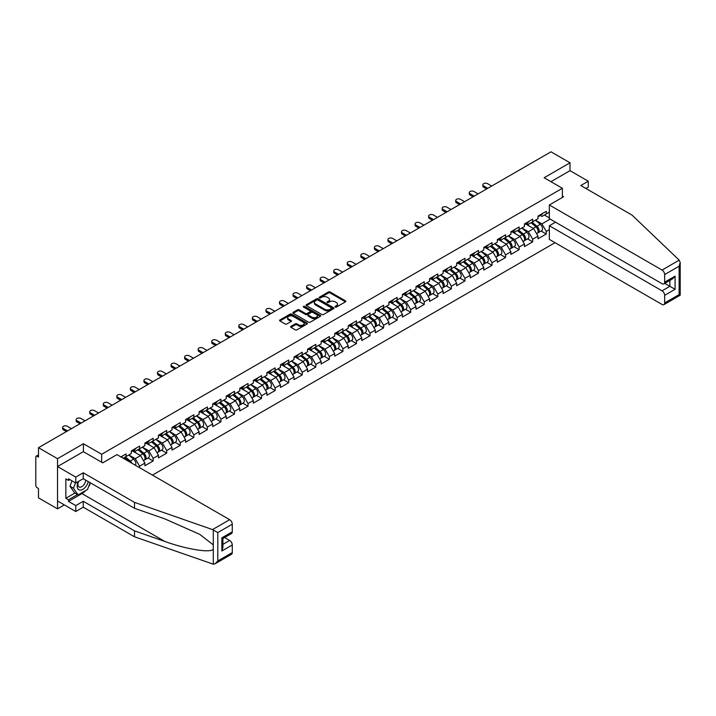 <?xml version="1.0" encoding="UTF-8"?>
<svg xmlns="http://www.w3.org/2000/svg" width="716" height="716" viewBox="0 0 716 716"><rect width="100%" height="100%" fill="white"/><g stroke="black" fill="none" stroke-linecap="round" stroke-linejoin="round"><path stroke-width="1.07" d="M335.222 307.066A0.841 0.483 0 0 0 336.413 307.066L345.47 301.839A1.208 0.698 0 0 0 345.828 301.346A1.208 0.698 0 0 0 345.47 300.854L330.121 291.985A1.208 0.698 0 0 0 328.42 291.985L319.354 297.221A0.841 0.483 0 0 0 320.544 297.91L321.717 297.23A3.857 2.229 0 0 1 327.176 297.23L328.456 297.972A3.857 2.229 0 0 1 329.593 299.548A3.857 2.229 0 0 1 328.456 301.123L327.284 301.794A0.841 0.483 0 0 0 328.483 302.483L329.655 301.812A3.857 2.229 0 0 1 335.115 301.812L336.395 302.546A3.857 2.229 0 0 1 337.522 304.121A3.857 2.229 0 0 1 336.395 305.696L335.222 306.376A0.841 0.483 0 0 0 335.222 307.066L335.222 306.376M290.973 326.362A1.208 0.698 0 0 0 290.615 326.854A1.208 0.698 0 0 0 290.973 327.346L295.278 329.825A1.208 0.698 0 0 0 296.988 329.825L307.048 324.017A1.208 0.698 0 0 0 307.406 323.525A1.208 0.698 0 0 0 307.048 323.032L291.698 314.172A1.208 0.698 0 0 0 289.989 314.172L279.929 319.98A1.208 0.698 0 0 0 279.571 320.473A1.208 0.698 0 0 0 279.929 320.965L285.129 323.972A1.208 0.698 0 0 0 286.839 323.972L291.144 321.484A1.208 0.698 0 0 0 291.493 320.992A1.208 0.698 0 0 0 291.144 320.5L288.566 319.005A3.231 1.862 0 0 1 287.617 317.689A3.231 1.862 0 0 1 289.613 315.971A3.231 1.862 0 0 1 293.13 316.374L303.235 322.209A3.231 1.862 0 0 1 304.175 323.525A3.231 1.862 0 0 1 302.188 325.252A3.231 1.862 0 0 1 298.67 324.84L296.988 323.874A1.208 0.698 0 0 0 295.278 323.874L290.973 326.362L290.973 327.346M83.414 443.732L57.522 458.688L38.494 447.697L550.998 151.81L570.025 162.792L544.133 177.747L562.382 188.281L101.663 454.266L83.414 443.732L83.414 451.715M321.806 314.512A1.208 0.698 0 0 0 323.516 314.512L333.575 308.703A1.208 0.698 0 0 0 333.933 308.211A1.208 0.698 0 0 0 333.575 307.719L318.226 298.858A1.208 0.698 0 0 0 316.517 298.858L306.457 304.667A1.208 0.698 0 0 0 306.099 305.159A1.208 0.698 0 0 0 306.457 305.651L321.806 314.512M303.844 307.254A0.841 0.483 0 0 1 304.703 307.37L304.703 306.367L320.312 315.38A1.208 0.698 0 0 1 320.67 315.872A1.208 0.698 0 0 1 320.312 316.365L310.252 322.173A1.208 0.698 0 0 1 308.542 322.173L293.193 313.313L293.193 312.328A1.208 0.698 0 0 0 292.835 312.82A1.208 0.698 0 0 0 293.193 313.313M293.193 312.328L297.498 309.84A1.208 0.698 0 0 1 299.207 309.84L305.428 313.429A1.208 0.698 0 0 0 307.137 313.429L309.992 311.782A1.208 0.698 0 0 0 310.35 311.29A1.208 0.698 0 0 0 309.992 310.798L303.512 307.057A0.841 0.483 0 0 1 304.703 306.367M101.663 462.25L101.663 454.266M152.454 475.12L555.034 242.688M562.382 188.281L562.382 197.464M123.17 458.204L126.043 456.557L126.043 453.944L120.915 456.906M126.043 456.557L131.341 453.497L131.341 450.883L139.593 446.122L139.593 448.726L144.892 445.665L144.892 443.061L153.152 438.29L153.152 440.904L158.451 437.843L158.451 435.23L166.703 430.468L166.703 433.073L172.01 430.012L172.01 427.407L180.262 422.637L180.262 425.25L185.56 422.189L185.56 419.576L193.821 414.815L193.821 417.419L199.12 414.358L199.12 411.754L207.371 406.983L207.371 409.597L212.67 406.536L212.67 403.922L220.931 399.161L220.931 401.765L226.229 398.714L226.229 396.1L234.481 391.339L234.481 393.943L239.779 390.882L239.779 388.278L248.04 383.507L248.04 386.121L253.339 383.06L253.339 380.447L261.591 375.685L261.591 378.29L266.898 375.229L266.898 372.624L275.15 367.854L275.15 370.467L280.448 367.406L280.448 364.793L288.709 360.032L288.709 362.636L294.007 359.575L294.007 356.971L302.259 352.2L302.259 354.814L307.558 351.753L307.558 349.14L315.819 344.378L315.819 346.983L321.117 343.931L321.117 341.317L329.369 336.556L329.369 339.16L334.676 336.099L334.676 333.495L342.928 328.725L342.928 331.338L348.227 328.277L348.227 325.664L356.478 320.902L356.478 323.507L361.786 320.446L361.786 317.841L370.038 313.071L370.038 315.684L375.336 312.624L375.336 310.01L383.597 305.249L383.597 307.853L388.895 304.792L388.895 302.188L397.147 297.417L397.147 300.031L402.446 296.97L402.446 294.357L410.707 289.595L410.707 292.2L416.005 289.139L416.005 286.534L424.257 281.764L424.257 284.377L429.564 281.316L429.564 278.712L437.816 273.942L437.816 276.555L443.115 273.494L443.115 270.881L451.366 266.119L451.366 268.724L456.674 265.663L456.674 263.058L464.926 258.288L464.926 260.901L470.224 257.841L470.224 255.227L478.485 250.466L478.485 253.07L483.783 250.009L483.783 247.405L492.035 242.635L492.035 245.248L497.334 242.187L497.334 239.574L505.594 234.812L505.594 237.417L510.893 234.356L510.893 231.751L519.145 226.981L519.145 229.594L524.452 226.533L524.452 223.929L532.704 219.159L532.704 221.763L538.002 218.711L538.002 216.098L546.263 211.336L546.263 213.941L549.342 212.16M549.342 229.621L546.263 231.402L541.914 223.875L535.487 220.161M541.108 231.035L546.263 234.007L546.263 231.402M546.263 234.007L538.002 238.777L538.002 236.164L532.704 239.225L528.363 231.698L521.928 227.992M527.549 238.858L532.704 241.838L532.704 239.225M532.704 241.838L524.452 246.599L524.452 243.995L519.145 247.056L514.804 239.529L508.369 235.815M513.99 246.689L519.145 249.66L519.145 247.056M519.145 249.66L510.893 254.431L510.893 251.817L505.594 254.878L501.245 247.351L494.819 243.637M500.439 254.511L505.594 257.491L505.594 254.878M505.594 257.491L497.334 262.253L497.334 259.648L492.035 262.7L487.694 255.182L481.259 251.468M486.88 262.333L492.035 265.314L492.035 262.7M492.035 265.314L483.783 270.075L483.783 267.471L478.485 270.532L474.135 263.005L467.709 259.29M473.33 270.165L478.485 273.136L478.485 270.532M478.485 273.136L470.224 277.906L470.224 275.293L464.926 278.354L460.585 270.836L454.15 267.122M459.77 277.987L464.926 280.967L464.926 278.354M464.926 280.967L456.674 285.729L456.674 283.124L451.366 286.185L447.026 278.658L440.6 274.944M446.211 285.818L451.366 288.79L451.366 286.185M451.366 288.79L443.115 293.56L443.115 290.947L437.816 294.007L433.466 286.481L427.04 282.775M432.661 293.641L437.816 296.621L437.816 294.007M437.816 296.621L429.564 301.382L429.564 298.778L424.257 301.839L419.916 294.312L413.481 290.598M419.102 301.472L424.257 304.443L424.257 301.839M424.257 304.443L416.005 309.214L416.005 306.6L410.707 309.661L406.357 302.134L399.931 298.42M405.551 309.294L410.707 312.274L410.707 309.661M410.707 312.274L402.446 317.036L402.446 314.431L397.147 317.492L392.807 309.965L386.371 306.251M391.992 317.116L397.147 320.097L397.147 317.492M397.147 320.097L388.895 324.867L388.895 322.254L383.597 325.315L379.247 317.788L372.821 314.073M378.442 324.948L383.597 327.919L383.597 325.315M383.597 327.919L375.336 332.689L375.336 330.076L370.038 333.137L365.697 325.619L359.262 321.905M364.883 332.77L370.038 335.75L370.038 333.137M370.038 335.75L361.786 340.512L361.786 337.907L356.478 340.968L352.138 333.441L345.712 329.727M351.323 340.601L356.478 343.573L356.478 340.968M356.478 343.573L348.227 348.343L348.227 345.73L342.928 348.79L338.579 341.264L332.152 337.558M337.773 348.423L342.928 351.404L342.928 348.79M342.928 351.404L334.676 356.165L334.676 353.561L329.369 356.622L325.028 349.095L318.593 345.38M324.214 356.255L329.369 359.226L329.369 356.622M329.369 359.226L321.117 363.996L321.117 361.383L315.819 364.444L311.469 356.917L305.043 353.212M310.663 364.077L315.819 367.057L315.819 364.444M315.819 367.057L307.558 371.819L307.558 369.214L302.259 372.275L297.919 364.748L291.484 361.034M297.104 371.899L302.259 374.88L302.259 372.275M302.259 374.88L294.007 379.65L294.007 377.037L288.709 380.098L284.359 372.571L277.933 368.856M283.554 379.731L288.709 382.702L288.709 380.098M288.709 382.702L280.448 387.472L280.448 384.859L275.15 387.92L270.809 380.402L264.374 376.688M269.995 387.553L275.15 390.533L275.15 387.92M275.15 390.533L266.898 395.295L266.898 392.69L261.591 395.751L257.25 388.224L250.815 384.51M256.435 395.384L261.591 398.356L261.591 395.751M261.591 398.356L253.339 403.126L253.339 400.512L248.04 403.573L243.691 396.046L237.265 392.341M242.885 403.206L248.04 406.187L248.04 403.573M248.04 406.187L239.779 410.948L239.779 408.344L234.481 411.405L230.14 403.878L223.705 400.163M229.326 411.038L234.481 414.009L234.481 411.405M234.481 414.009L226.229 418.779L226.229 416.166L220.931 419.227L216.581 411.7L210.155 407.995M215.776 418.86L220.931 421.84L220.931 419.227M220.931 421.84L212.67 426.602L212.67 423.997L207.371 427.058L203.031 419.531L196.596 415.817M202.216 426.691L207.371 429.663L207.371 427.058M207.371 429.663L199.12 434.433L199.12 431.82L193.821 434.88L189.471 427.354L183.045 423.639M188.657 434.514L193.821 437.494L193.821 434.88M193.821 437.494L185.56 442.255L185.56 439.651L180.262 442.703L175.912 435.185L169.486 431.471M175.107 442.336L180.262 445.316L180.262 442.703M180.262 445.316L172.01 450.078L172.01 447.473L166.703 450.534L162.362 443.007L155.927 439.293M161.548 450.167L166.703 453.139L166.703 450.534M166.703 453.139L158.451 457.909L158.451 455.295L153.152 458.356L148.803 450.838L142.377 447.124M147.997 457.989L153.152 460.97L153.152 458.356M153.152 460.97L144.892 465.731L144.892 463.127L139.593 466.188L135.252 458.661L128.817 454.946M139.593 467.691L139.593 466.188M133.57 450.266L135.252 451.232L139.593 448.726M135.252 458.661L140.551 455.6L132.442 450.919M144.892 463.127L140.551 455.6M147.129 442.443L148.803 443.41L153.152 440.904M148.803 450.838L154.11 447.777L145.992 443.088M158.451 455.295L154.11 447.777M160.679 434.612L162.362 435.579L166.703 433.073M162.362 443.007L167.66 439.946L159.552 435.265M172.01 447.473L167.66 439.946M174.239 426.79L175.912 427.756L180.262 425.25M175.912 435.185L181.22 432.124L173.111 427.443M185.56 439.651L181.22 432.124M187.789 418.958L189.471 419.934L193.821 417.419M189.471 427.354L194.77 424.293L186.661 419.612M199.12 431.82L194.77 424.293M201.348 411.136L203.031 412.103L207.371 409.597M203.031 419.531L208.329 416.47L200.22 411.79M212.67 423.997L208.329 416.47M214.907 403.305L216.581 404.28L220.931 401.765M216.581 411.7L221.879 408.639L213.771 403.958M226.229 416.166L221.879 408.639M228.458 395.483L230.14 396.449L234.481 393.943M230.14 403.878L235.439 400.817L227.33 396.136M239.779 408.344L235.439 400.817M242.017 387.66L243.691 388.627L248.04 386.121M243.691 396.046L248.998 392.995L240.88 388.305M253.339 400.512L248.998 392.995M255.567 379.829L257.25 380.796L261.591 378.29M257.25 388.224L262.548 385.163L254.44 380.482M266.898 392.69L262.548 385.163M269.127 372.007L270.809 372.973L275.15 370.467M270.809 380.402L276.108 377.341L267.999 372.66M280.448 384.859L276.108 377.341M282.677 364.175L284.359 365.151L288.709 362.636M284.359 372.571L289.658 369.51L281.549 364.829M294.007 377.037L289.658 369.51M296.236 356.353L297.919 357.32L302.259 354.814M297.919 364.748L303.217 361.687L295.108 357.007M307.558 369.214L303.217 361.687M309.795 348.522L311.469 349.498L315.819 346.983M311.469 356.917L316.776 353.856L308.659 349.175M321.117 361.383L316.776 353.856M323.346 340.7L325.028 341.666L329.369 339.16M325.028 349.095L330.327 346.034L322.218 341.353M334.676 353.561L330.327 346.034M336.905 332.868L338.579 333.844L342.928 331.338M338.579 341.264L343.886 338.212L335.777 333.522M348.227 345.73L343.886 338.212M350.455 325.046L352.138 326.013L356.478 323.507M352.138 333.441L357.436 330.38L349.327 325.699M361.786 337.907L357.436 330.38M364.014 317.224L365.697 318.19L370.038 315.684M365.697 325.619L370.995 322.558L362.887 317.868M375.336 330.076L370.995 322.558M377.565 309.393L379.247 310.368L383.597 307.853M379.247 317.788L384.546 314.727L376.437 310.046M388.895 322.254L384.546 314.727M391.124 301.57L392.807 302.537L397.147 300.031M392.807 309.965L398.105 306.904L389.996 302.224M402.446 314.431L398.105 306.904M404.683 293.739L406.357 294.715L410.707 292.2M406.357 302.134L411.664 299.073L403.547 294.392M416.005 306.6L411.664 299.073M418.233 285.917L419.916 286.883L424.257 284.377M419.916 294.312L425.215 291.251L417.106 286.57M429.564 298.778L425.215 291.251M431.793 278.085L433.466 279.061L437.816 276.555M433.466 286.481L438.774 283.42L430.665 278.739M443.115 290.947L438.774 283.42M445.343 270.263L447.026 271.23L451.366 268.724M447.026 278.658L452.324 275.597L444.215 270.916M456.674 283.124L452.324 275.597M458.902 262.441L460.585 263.407L464.926 260.901M460.585 270.836L465.883 267.775L457.775 263.085M470.224 275.293L465.883 267.775M472.462 254.61L474.135 255.585L478.485 253.07M474.135 263.005L479.434 259.944L471.325 255.263M483.783 267.471L479.434 259.944M486.012 246.787L487.694 247.754L492.035 245.248M487.694 255.182L492.993 252.121L484.884 247.441M497.334 259.648L492.993 252.121M499.571 238.956L501.245 239.932L505.594 237.417M501.245 247.351L506.552 244.29L498.434 239.609M510.893 251.817L506.552 244.29M513.121 231.134L514.804 232.1L519.145 229.594M514.804 239.529L520.102 236.468L511.994 231.787M524.452 243.995L520.102 236.468M526.681 223.303L528.363 224.278L532.704 221.763M528.363 231.698L533.662 228.637L525.553 223.956M538.002 236.164L533.662 228.637M540.231 215.48L541.914 216.447L546.263 213.941M541.914 223.875L550.165 219.105M544.393 215.024L549.342 217.879M585.93 188.478L588.275 187.127L588.275 181.211L570.025 170.668L570.025 162.792M57.522 458.688L57.522 508.852L38.494 497.871L38.494 488.482L37.107 487.685A1.844 1.065 -120 0 1 35.8 485.421L35.8 457.032A1.844 1.065 -120 0 1 36.185 456.181A1.844 1.065 -120 0 1 37.107 456.28L38.494 457.077L38.494 447.697M57.522 508.852L64.342 504.914M335.553 307.182L336.395 306.708A3.857 2.229 0 0 0 337.522 305.132L337.522 304.121M329.593 299.548L329.593 300.55A3.857 2.229 0 0 1 328.456 302.125L327.624 302.608M345.47 300.854L345.47 301.839L330.121 292.987A1.208 0.698 0 0 0 328.42 292.987L319.694 298.026M333.558 308.712L318.226 299.861A1.208 0.698 0 0 0 316.517 299.861L306.466 305.66L306.457 304.667M331.445 308.56A0.841 0.483 0 0 0 331.445 307.871L317.967 300.085A0.841 0.483 0 0 0 316.776 300.085L315.532 300.801A3.857 2.229 0 0 0 314.405 302.376A3.857 2.229 0 0 0 315.532 303.951L324.751 309.267A3.857 2.229 0 0 0 330.21 309.267L331.445 308.56L331.445 309.563A0.841 0.483 0 0 0 331.687 309.214L331.687 308.211M314.405 302.376L314.405 303.378A3.857 2.229 0 0 0 315.532 304.953L315.532 303.951M331.445 309.563L330.21 310.279A3.857 2.229 0 0 1 324.751 310.279L315.532 304.953M293.202 313.322L297.498 310.842L297.498 309.84M310.35 311.29L310.35 312.292A1.208 0.698 0 0 1 309.992 312.785L307.137 314.431A1.208 0.698 0 0 1 305.428 314.431L299.207 310.842A1.208 0.698 0 0 0 297.498 310.842M304.703 307.37L320.294 316.374M311.89 317.161A3.231 1.862 0 0 0 315.407 317.564A3.231 1.862 0 0 0 317.403 315.845A3.231 1.862 0 0 0 316.454 314.53L312.892 312.471A1.208 0.698 0 0 0 311.183 312.471L308.327 314.118A1.208 0.698 0 0 0 307.978 314.61A1.208 0.698 0 0 0 308.327 315.103L311.89 317.161L311.89 318.164A3.231 1.862 0 0 0 315.407 318.566A3.231 1.862 0 0 0 317.403 316.848L317.403 315.845M307.978 314.61L307.978 315.613A1.208 0.698 0 0 0 308.327 316.105L308.327 315.103M311.89 318.164L308.327 316.105M304.175 323.525L304.175 324.527A3.231 1.862 0 0 1 302.188 326.254A3.231 1.862 0 0 1 298.67 325.852L296.988 324.876A1.208 0.698 0 0 0 295.278 324.876L290.991 327.355M287.617 317.689L287.617 318.692A3.231 1.862 0 0 0 288.566 320.016L288.566 319.005M291.144 320.5L291.144 321.484L288.566 320.016M307.048 323.032L307.048 324.017L291.698 315.174A1.208 0.698 0 0 0 289.989 315.174L279.947 320.974M536.973 227.643L536.365 227.294M537.752 232.816A4.054 2.345 -120 0 0 538.334 232.628A4.054 2.345 -120 0 0 539.067 229.8A4.054 2.345 -120 0 0 536.955 226.265L532.06 222.139M538.334 232.628L541.681 230.695A4.054 2.345 -120 0 0 542.415 227.867A4.054 2.345 -120 0 0 540.303 224.332L535.407 220.206M531.12 222.685L536.705 227.384A2.461 1.423 60 0 1 538.029 230.418M536.553 233.658L537.295 233.228A4.054 2.345 -120 0 0 538.02 230.4A4.054 2.345 -120 0 0 535.908 226.865L531.021 222.739M529.607 226.301L526.314 223.517M491.686 186.044L487.56 183.663A2.766 1.593 0 0 0 484.553 183.323A2.766 1.593 0 0 0 482.844 184.791A2.766 1.593 0 0 0 483.649 185.918L483.649 187.225A2.766 1.593 180 0 1 482.844 186.097L482.844 184.791M486.647 188.961L483.649 187.225M539.094 215.471A4.054 2.345 60 0 1 538.334 216.572A4.054 2.345 60 0 1 538.002 216.715M542.442 213.538A4.054 2.345 60 0 1 541.681 214.648L538.334 216.572M487.775 188.308L483.649 185.918M78.259 481.582A7.983 4.609 120 0 0 79.986 490.093A7.983 4.609 120 0 0 88.22 481.573M78.688 481.331A5.468 3.159 120 0 0 79.046 486.961A5.468 3.159 120 0 0 79.852 487.202A5.468 3.159 120 0 0 85.651 480.087M90.144 482.682L87.504 489.493L78.116 494.908L74.643 492.903L69.953 486.227L72.039 480.857M78.116 494.908L73.426 488.231L75.511 482.861M69.953 486.227L73.426 488.231M679.198 260.15L680.2 262.584L679.117 266.218L664.654 274.568A3.687 2.13 -120 0 0 662.049 270.057L679.198 260.15L632.067 215.122L580.801 185.525L588.275 181.211M555.518 222.193L549.342 225.755L549.342 239.404L662.049 304.47A3.687 2.13 -120 0 0 663.893 304.649A3.687 2.13 -120 0 0 664.654 302.966L664.654 295.341A3.687 2.13 -120 0 0 662.049 290.821L669.863 286.31L675.081 289.318L664.654 295.341M549.342 225.755L662.049 290.821M562.382 196.059L563.59 196.757L549.342 204.982L549.342 218.631L662.049 283.697A3.687 2.13 -120 0 0 663.893 283.885A3.687 2.13 -120 0 0 664.654 282.194L664.654 274.568M549.342 204.982L662.049 270.057M570.025 170.668L550.953 181.685M664.779 283.366L669.863 286.31L669.863 280.43M664.654 282.194L675.081 276.17L672.476 278.927L663.893 283.885M664.654 302.966L679.117 294.607L679.672 294.929M85.768 490.487A13.828 7.983 -60 0 1 81.937 493.601L68.476 501.379L75.771 505.594L83.244 501.281L134.51 530.878L134.51 536.794L213.287 564.19L215.194 563.707L217.798 560.95L232.27 552.6A3.687 2.13 60 0 1 231.501 554.291L215.194 563.707M134.51 530.878L164.814 541.448C186.339 549.27 210.459 553.155 213.287 549.253L213.287 544.885L199.746 534.369L164.814 518.876L134.51 508.297L83.244 478.7L75.771 483.014L68.476 478.798L68.476 480.409L65.863 478.906L65.863 498.264L68.476 499.777L77.507 494.55M75.771 505.594L75.771 511.51L57.522 500.976L57.522 466.563L83.333 451.662L102.71 462.849L116.959 454.624L229.657 519.691A3.687 2.13 60 0 1 232.27 524.202L232.27 531.827A3.687 2.13 60 0 1 231.501 533.518L222.918 538.477L222.918 547.364L221.844 550.998L221.844 537.85C223.249 538.665 223.249 538.665 221.844 537.85L232.27 531.827M83.244 501.281L83.244 507.197L75.771 511.51M134.51 536.794L83.244 507.197M232.27 524.202L217.798 532.561L212.509 529.589L134.51 502.381L83.244 472.784L75.771 477.098L75.771 483.014M75.771 477.098L57.522 466.563M68.476 501.379L68.476 499.777M83.244 472.784L83.244 478.7M134.51 502.381L134.51 508.297M222.918 544.348L229.657 540.455A3.687 2.13 60 0 1 232.27 544.974L232.27 552.6M229.657 540.455L224.573 537.519M90.476 482.879A13.828 7.983 -60 0 1 88.516 486.871M69.864 479.604L68.476 480.409M65.863 498.264L74.903 493.047M523.414 235.466L522.805 235.117M524.193 240.639A4.054 2.345 -120 0 0 524.783 240.46A4.054 2.345 -120 0 0 525.508 237.623A4.054 2.345 -120 0 0 523.396 234.087L518.509 229.961M524.783 240.46L528.131 238.526A4.054 2.345 -120 0 0 528.856 235.689A4.054 2.345 -120 0 0 526.743 232.154L521.857 228.028M517.57 230.507L523.145 235.215A2.461 1.423 60 0 1 524.47 238.24M523.002 241.48L523.736 241.059A4.054 2.345 -120 0 0 524.47 238.222A4.054 2.345 -120 0 0 522.358 234.687L517.462 230.561M516.057 234.132L512.754 231.349M509.864 243.297L509.255 242.948M510.633 248.461A4.054 2.345 -120 0 0 511.224 248.282A4.054 2.345 -120 0 0 511.958 245.445A4.054 2.345 -120 0 0 509.846 241.919L504.95 237.793M511.224 248.282L514.571 246.349A4.054 2.345 -120 0 0 515.296 243.521A4.054 2.345 -120 0 0 513.193 239.985L508.297 235.859M504.01 238.33L509.586 243.037A2.461 1.423 60 0 1 510.92 246.071M509.443 249.311L510.186 248.882A4.054 2.345 -120 0 0 510.911 246.053A4.054 2.345 -120 0 0 508.799 242.518L503.912 238.392M502.498 241.954L499.204 239.171M496.304 251.119L495.696 250.77M497.083 256.292A4.054 2.345 -120 0 0 497.674 256.104A4.054 2.345 -120 0 0 498.399 253.276A4.054 2.345 -120 0 0 496.286 249.741L491.4 245.615M497.674 256.104L501.012 254.18A4.054 2.345 -120 0 0 501.746 251.343A4.054 2.345 -120 0 0 499.634 247.808L494.747 243.682M490.451 246.161L496.036 250.869A2.461 1.423 60 0 1 497.36 253.894M495.893 257.134L496.627 256.713A4.054 2.345 -120 0 0 497.36 253.876A4.054 2.345 -120 0 0 495.248 250.34L490.353 246.215M488.947 249.786L485.645 246.993M482.745 258.95L482.137 258.592M483.524 264.115A4.054 2.345 -120 0 0 484.114 263.935A4.054 2.345 -120 0 0 484.848 261.098A4.054 2.345 -120 0 0 482.736 257.572L477.84 253.446M484.114 263.935L487.462 262.002A4.054 2.345 -120 0 0 488.187 259.165A4.054 2.345 -120 0 0 486.075 255.639L481.188 251.513M476.901 253.983L482.477 258.691A2.461 1.423 60 0 1 483.801 261.716M482.333 264.965L483.076 264.535A4.054 2.345 -120 0 0 483.801 261.707A4.054 2.345 -120 0 0 481.689 258.172L476.802 254.046M475.388 257.608L472.086 254.824M469.195 266.773L468.586 266.424M469.973 271.946A4.054 2.345 -120 0 0 470.564 271.758A4.054 2.345 -120 0 0 471.289 268.93A4.054 2.345 -120 0 0 469.177 265.394L464.29 261.268M470.564 271.758L473.903 269.825A4.054 2.345 -120 0 0 474.636 266.996A4.054 2.345 -120 0 0 472.524 263.461L467.629 259.335M463.342 261.814L468.926 266.522A2.461 1.423 60 0 1 470.251 269.547M468.783 272.787L469.517 272.366A4.054 2.345 -120 0 0 470.242 269.529A4.054 2.345 -120 0 0 468.13 265.994L463.243 261.868M461.838 265.43L458.535 262.647M478.136 193.875L474.01 191.494A2.766 1.593 0 0 0 470.994 191.145A2.766 1.593 0 0 0 469.284 192.622A2.766 1.593 0 0 0 470.099 193.75L470.099 195.056A2.766 1.593 180 0 1 469.284 193.929L469.284 192.622M473.097 196.784L470.099 195.056M525.535 223.294A4.054 2.345 60 0 1 524.783 224.403A4.054 2.345 60 0 1 524.452 224.538M528.882 221.369A4.054 2.345 60 0 1 528.131 222.47L524.783 224.403M474.225 196.13L470.099 193.75M464.577 201.697L460.451 199.316A2.766 1.593 0 0 0 457.435 198.967A2.766 1.593 0 0 0 455.734 200.444A2.766 1.593 0 0 0 456.54 201.572L456.54 202.879A2.766 1.593 180 0 1 455.734 201.751L455.734 200.444M459.538 204.606L456.54 202.879M511.985 231.125A4.054 2.345 60 0 1 511.224 232.226A4.054 2.345 60 0 1 510.893 232.369M515.323 229.192A4.054 2.345 60 0 1 514.571 230.292L511.224 232.226M460.665 203.962L456.54 201.572M451.026 209.528L446.891 207.148A2.766 1.593 0 0 0 443.884 206.799A2.766 1.593 0 0 0 442.175 208.275A2.766 1.593 0 0 0 442.989 209.403L442.989 210.71A2.766 1.593 180 0 1 442.175 209.573L442.175 208.275M445.987 212.437L442.989 210.71M498.425 238.947A4.054 2.345 60 0 1 497.674 240.057A4.054 2.345 60 0 1 497.334 240.191M501.773 237.014A4.054 2.345 60 0 1 501.012 238.124L497.674 240.057M447.115 211.784L442.989 209.403M437.467 217.351L433.341 214.97A2.766 1.593 0 0 0 430.325 214.621A2.766 1.593 0 0 0 428.624 216.098A2.766 1.593 0 0 0 429.43 217.225L429.43 218.532A2.766 1.593 180 0 1 428.624 217.404L428.624 216.098M432.428 220.26L429.43 218.532M484.866 246.778A4.054 2.345 60 0 1 484.114 247.879A4.054 2.345 60 0 1 483.783 248.013M488.214 244.845A4.054 2.345 60 0 1 487.462 245.946L484.114 247.879M433.556 219.606L429.43 217.225M423.908 225.182L419.782 222.792A2.766 1.593 0 0 0 416.775 222.452A2.766 1.593 0 0 0 415.065 223.929A2.766 1.593 0 0 0 415.871 225.057L415.871 226.354A2.766 1.593 180 0 1 415.065 225.227L415.065 223.929M418.869 228.091L415.871 226.354M471.316 254.601A4.054 2.345 60 0 1 470.564 255.71A4.054 2.345 60 0 1 470.224 255.845M474.663 252.667A4.054 2.345 60 0 1 473.903 253.777L470.564 255.71M420.006 227.437L415.871 225.057M455.636 274.604L455.027 274.246M456.414 279.768A4.054 2.345 -120 0 0 457.005 279.589A4.054 2.345 -120 0 0 457.73 276.752A4.054 2.345 -120 0 0 455.618 273.217L450.731 269.091M457.005 279.589L460.352 277.656A4.054 2.345 -120 0 0 461.077 274.819A4.054 2.345 -120 0 0 458.965 271.292L454.078 267.166M449.791 269.637L455.367 274.344A2.461 1.423 60 0 1 456.692 277.369M455.224 280.618L455.958 280.189A4.054 2.345 -120 0 0 456.692 277.352A4.054 2.345 -120 0 0 454.579 273.825L449.684 269.699M448.279 273.261L444.976 270.478M410.358 233.004L406.232 230.624A2.766 1.593 0 0 0 403.215 230.275A2.766 1.593 0 0 0 401.506 231.751A2.766 1.593 0 0 0 402.32 232.879L402.32 234.186A2.766 1.593 180 0 1 401.506 233.058L401.506 231.751M405.319 235.913L402.32 234.186M457.757 262.432A4.054 2.345 60 0 1 457.005 263.533A4.054 2.345 60 0 1 456.674 263.667M461.104 260.499A4.054 2.345 60 0 1 460.352 261.6L457.005 263.533M406.446 235.26L402.32 232.879M442.085 282.426L441.477 282.077M442.864 287.599A4.054 2.345 -120 0 0 443.446 287.411A4.054 2.345 -120 0 0 444.18 284.583A4.054 2.345 -120 0 0 442.067 281.048L437.172 276.922M443.446 287.411L446.793 285.478A4.054 2.345 -120 0 0 447.527 282.65A4.054 2.345 -120 0 0 445.415 279.115L440.519 274.989M436.232 277.468L441.808 282.167A2.461 1.423 60 0 1 443.141 285.201M441.665 288.441L442.407 288.011A4.054 2.345 -120 0 0 443.132 285.183A4.054 2.345 -120 0 0 441.02 281.648L436.134 277.522M434.719 281.084L431.426 278.3M396.798 240.836L392.672 238.446A2.766 1.593 0 0 0 389.665 238.106A2.766 1.593 0 0 0 387.956 239.574A2.766 1.593 0 0 0 388.761 240.71L388.761 242.008A2.766 1.593 180 0 1 387.956 240.88L387.956 239.574M391.759 243.744L388.761 242.008M444.206 270.254A4.054 2.345 60 0 1 443.446 271.355A4.054 2.345 60 0 1 443.115 271.498M447.554 268.321A4.054 2.345 60 0 1 446.793 269.431L443.446 271.355M392.887 243.091L388.761 240.71M428.526 290.249L427.917 289.899M429.305 295.422A4.054 2.345 -120 0 0 429.895 295.243A4.054 2.345 -120 0 0 430.62 292.405A4.054 2.345 -120 0 0 428.508 288.87L423.621 284.744M429.895 295.243L433.243 293.309A4.054 2.345 -120 0 0 433.968 290.472A4.054 2.345 -120 0 0 431.855 286.937L426.969 282.811M422.682 285.29L428.257 289.998A2.461 1.423 60 0 1 429.582 293.023M428.114 296.263L428.848 295.842A4.054 2.345 -120 0 0 429.582 293.005A4.054 2.345 -120 0 0 427.47 289.479L422.574 285.353M421.169 288.915L417.867 286.132M383.248 248.658L379.122 246.277A2.766 1.593 0 0 0 376.106 245.928A2.766 1.593 0 0 0 374.396 247.405A2.766 1.593 0 0 0 375.211 248.533L375.211 249.839A2.766 1.593 180 0 1 374.396 248.712L374.396 247.405M378.209 251.567L375.211 249.839M430.647 278.077A4.054 2.345 60 0 1 429.895 279.186A4.054 2.345 60 0 1 429.564 279.321M433.994 276.152A4.054 2.345 60 0 1 433.243 277.253L429.895 279.186M379.337 250.913L375.211 248.533M414.967 298.08L414.367 297.731M415.745 303.244A4.054 2.345 -120 0 0 416.336 303.065A4.054 2.345 -120 0 0 417.07 300.228A4.054 2.345 -120 0 0 414.958 296.701L410.062 292.575M416.336 303.065L419.683 301.132A4.054 2.345 -120 0 0 420.408 298.304A4.054 2.345 -120 0 0 418.296 294.768L413.409 290.642M409.122 293.113L414.698 297.82A2.461 1.423 60 0 1 416.032 300.854M414.555 304.094L415.298 303.665A4.054 2.345 -120 0 0 416.023 300.836A4.054 2.345 -120 0 0 413.911 297.301L409.024 293.175M407.61 296.737L404.307 293.954M369.689 256.48L365.563 254.099A2.766 1.593 0 0 0 362.547 253.75A2.766 1.593 0 0 0 360.846 255.227A2.766 1.593 0 0 0 361.652 256.355L361.652 257.662A2.766 1.593 180 0 1 360.846 256.534L360.846 255.227M364.65 259.389L361.652 257.662M417.097 285.908A4.054 2.345 60 0 1 416.336 287.009A4.054 2.345 60 0 1 416.005 287.152M420.435 283.975A4.054 2.345 60 0 1 419.683 285.075L416.336 287.009M365.778 258.745L361.652 256.355M401.416 305.902L400.808 305.553M402.195 311.075A4.054 2.345 -120 0 0 402.786 310.887A4.054 2.345 -120 0 0 403.511 308.059A4.054 2.345 -120 0 0 401.399 304.524L396.512 300.398M402.786 310.887L406.124 308.963A4.054 2.345 -120 0 0 406.858 306.126A4.054 2.345 -120 0 0 404.746 302.591L399.85 298.465M395.563 300.944L401.148 305.651A2.461 1.423 60 0 1 402.473 308.677M401.005 311.916L401.739 311.496A4.054 2.345 -120 0 0 402.473 308.659A4.054 2.345 -120 0 0 400.36 305.123L395.465 300.997M394.06 304.569L390.757 301.785M356.138 264.311L352.004 261.931A2.766 1.593 0 0 0 348.996 261.582A2.766 1.593 0 0 0 347.287 263.058A2.766 1.593 0 0 0 348.101 264.186L348.101 265.493A2.766 1.593 180 0 1 347.287 264.356L347.287 263.058M351.091 267.22L348.101 265.493M403.538 293.73A4.054 2.345 60 0 1 402.786 294.84A4.054 2.345 60 0 1 402.446 294.974M406.885 291.797A4.054 2.345 60 0 1 406.124 292.907L402.786 294.84M352.227 266.567L348.101 264.186M387.857 313.733L387.249 313.375M388.636 318.897A4.054 2.345 -120 0 0 389.227 318.718A4.054 2.345 -120 0 0 389.952 315.881A4.054 2.345 -120 0 0 387.848 312.355L382.953 308.229M389.227 318.718L392.574 316.785A4.054 2.345 -120 0 0 393.299 313.948A4.054 2.345 -120 0 0 391.187 310.422L386.3 306.296M382.013 308.766L387.589 313.474A2.461 1.423 60 0 1 388.913 316.508M387.445 319.748L388.188 319.318A4.054 2.345 -120 0 0 388.913 316.49A4.054 2.345 -120 0 0 386.801 312.955L381.914 308.829M380.5 312.391L377.198 309.607M342.579 272.134L338.453 269.753A2.766 1.593 0 0 0 335.437 269.404A2.766 1.593 0 0 0 333.728 270.881A2.766 1.593 0 0 0 334.542 272.008L334.542 273.315A2.766 1.593 180 0 1 333.728 272.187L333.728 270.881M337.54 275.042L334.542 273.315M389.978 301.561A4.054 2.345 60 0 1 389.227 302.662A4.054 2.345 60 0 1 388.895 302.805M393.326 299.628A4.054 2.345 60 0 1 392.574 300.729L389.227 302.662M338.668 274.389L334.542 272.008M374.307 321.556L373.698 321.207M375.086 326.729A4.054 2.345 -120 0 0 375.667 326.541A4.054 2.345 -120 0 0 376.401 323.713A4.054 2.345 -120 0 0 374.289 320.177L369.402 316.051M375.667 326.541L379.015 324.616A4.054 2.345 -120 0 0 379.749 321.779A4.054 2.345 -120 0 0 377.636 318.244L372.741 314.118M368.454 316.597L374.038 321.305A2.461 1.423 60 0 1 375.363 324.33M373.886 327.57L374.629 327.149A4.054 2.345 -120 0 0 375.354 324.312A4.054 2.345 -120 0 0 373.242 320.777L368.355 316.651M366.941 320.213L363.647 317.43M329.02 279.965L324.894 277.575A2.766 1.593 0 0 0 321.887 277.235A2.766 1.593 0 0 0 320.177 278.712A2.766 1.593 0 0 0 320.983 279.84L320.983 281.137A2.766 1.593 180 0 1 320.177 280.01L320.177 278.712M323.981 282.874L320.983 281.137M376.428 309.384A4.054 2.345 60 0 1 375.667 310.493A4.054 2.345 60 0 1 375.336 310.628M379.775 307.45A4.054 2.345 60 0 1 379.015 308.56L375.667 310.493M325.118 282.22L320.983 279.84M360.748 329.387L360.139 329.029M361.526 334.551A4.054 2.345 -120 0 0 362.117 334.372A4.054 2.345 -120 0 0 362.842 331.535A4.054 2.345 -120 0 0 360.73 328L355.843 323.874M362.117 334.372L365.464 332.439A4.054 2.345 -120 0 0 366.189 329.602A4.054 2.345 -120 0 0 364.077 326.075L359.19 321.949M354.903 324.42L360.479 329.127A2.461 1.423 60 0 1 361.804 332.152M360.336 335.401L361.07 334.972A4.054 2.345 -120 0 0 361.804 332.135A4.054 2.345 -120 0 0 359.692 328.608L354.796 324.482M353.391 328.044L350.088 325.261M315.47 287.787L311.344 285.407A2.766 1.593 0 0 0 308.327 285.058A2.766 1.593 0 0 0 306.618 286.534A2.766 1.593 0 0 0 307.433 287.662L307.433 288.969A2.766 1.593 180 0 1 306.618 287.841L306.618 286.534M310.431 290.696L307.433 288.969M362.869 317.215A4.054 2.345 60 0 1 362.117 318.316A4.054 2.345 60 0 1 361.786 318.45M366.216 315.282A4.054 2.345 60 0 1 365.464 316.382L362.117 318.316M311.558 290.043L307.433 287.662M347.197 337.209L346.589 336.86M347.967 342.382A4.054 2.345 -120 0 0 348.558 342.194A4.054 2.345 -120 0 0 349.292 339.366A4.054 2.345 -120 0 0 347.179 335.831L342.284 331.705M348.558 342.194L351.905 340.261A4.054 2.345 -120 0 0 352.639 337.433A4.054 2.345 -120 0 0 350.527 333.898L345.631 329.772M341.344 332.251L346.92 336.95A2.461 1.423 60 0 1 348.253 339.984M346.777 343.224L347.52 342.794A4.054 2.345 -120 0 0 348.245 339.966A4.054 2.345 -120 0 0 346.132 336.43L341.246 332.305M339.832 335.867L336.538 333.083M301.91 295.619L297.784 293.229A2.766 1.593 0 0 0 294.768 292.889A2.766 1.593 0 0 0 293.068 294.357A2.766 1.593 0 0 0 293.873 295.493L293.873 296.791A2.766 1.593 180 0 1 293.068 295.663L293.068 294.357M296.871 298.527L293.873 296.791M349.319 325.037A4.054 2.345 60 0 1 348.558 326.138A4.054 2.345 60 0 1 348.227 326.281M352.657 323.104A4.054 2.345 60 0 1 351.905 324.214L348.558 326.138M297.999 297.874L293.873 295.493M333.638 345.031L333.03 344.682M334.417 350.205A4.054 2.345 -120 0 0 335.007 350.026A4.054 2.345 -120 0 0 335.732 347.188A4.054 2.345 -120 0 0 333.62 343.653L328.733 339.527M335.007 350.026L338.355 348.092A4.054 2.345 -120 0 0 339.08 345.255A4.054 2.345 -120 0 0 336.968 341.72L332.081 337.594M327.794 340.073L333.37 344.781A2.461 1.423 60 0 1 334.694 347.806M333.226 351.055L333.96 350.625A4.054 2.345 -120 0 0 334.694 347.788A4.054 2.345 -120 0 0 332.582 344.262L327.686 340.136M326.281 343.698L322.979 340.914M288.36 303.441L284.234 301.06A2.766 1.593 0 0 0 281.218 300.711A2.766 1.593 0 0 0 279.509 302.188A2.766 1.593 0 0 0 280.323 303.315L280.323 304.622A2.766 1.593 180 0 1 279.509 303.495L279.509 302.188M283.321 306.35L280.323 304.622M335.759 332.859A4.054 2.345 60 0 1 335.007 333.969A4.054 2.345 60 0 1 334.676 334.103M339.107 330.935A4.054 2.345 60 0 1 338.355 332.036L335.007 333.969M284.449 305.696L280.323 303.315M320.079 352.863L319.47 352.514M320.858 358.027A4.054 2.345 -120 0 0 321.448 357.848A4.054 2.345 -120 0 0 322.182 355.011A4.054 2.345 -120 0 0 320.07 351.484L315.174 347.358M321.448 357.848L324.796 355.915A4.054 2.345 -120 0 0 325.52 353.086A4.054 2.345 -120 0 0 323.408 349.551L318.522 345.425M314.235 347.895L319.81 352.603A2.461 1.423 60 0 1 321.144 355.637M319.667 358.877L320.41 358.447A4.054 2.345 -120 0 0 321.135 355.619A4.054 2.345 -120 0 0 319.023 352.084L314.136 347.958M312.722 351.52L309.419 348.737M274.801 311.263L270.675 308.882A2.766 1.593 0 0 0 267.659 308.542A2.766 1.593 0 0 0 265.958 310.01A2.766 1.593 0 0 0 266.764 311.138L266.764 312.445A2.766 1.593 180 0 1 265.958 311.317L265.958 310.01M269.762 314.181L266.764 312.445M322.209 340.691A4.054 2.345 60 0 1 321.448 341.792A4.054 2.345 60 0 1 321.117 341.935M325.547 338.757A4.054 2.345 60 0 1 324.796 339.867L321.448 341.792M270.89 313.527L266.764 311.138M306.529 360.685L305.92 360.336M307.307 365.858A4.054 2.345 -120 0 0 307.898 365.67A4.054 2.345 -120 0 0 308.623 362.842A4.054 2.345 -120 0 0 306.511 359.307L301.624 355.181M307.898 365.67L311.236 363.746A4.054 2.345 -120 0 0 311.97 360.909A4.054 2.345 -120 0 0 309.858 357.374L304.962 353.248M300.675 355.727L306.26 360.434A2.461 1.423 60 0 1 307.585 363.46M306.117 366.699L306.851 366.279A4.054 2.345 -120 0 0 307.585 363.442A4.054 2.345 -120 0 0 305.472 359.906L300.577 355.78M299.172 359.351L295.869 356.568M261.25 319.094L257.116 316.714A2.766 1.593 0 0 0 254.108 316.365A2.766 1.593 0 0 0 252.399 317.841A2.766 1.593 0 0 0 253.213 318.969L253.213 320.276A2.766 1.593 180 0 1 252.399 319.139L252.399 317.841M256.203 322.003L253.213 320.276M308.65 348.513A4.054 2.345 60 0 1 307.898 349.623A4.054 2.345 60 0 1 307.558 349.757M311.997 346.58A4.054 2.345 60 0 1 311.236 347.69L307.898 349.623M257.339 321.35L253.213 318.969M292.969 368.516L292.361 368.158M293.748 373.68A4.054 2.345 -120 0 0 294.339 373.501A4.054 2.345 -120 0 0 295.064 370.664A4.054 2.345 -120 0 0 292.951 367.138L288.065 363.012M294.339 373.501L297.686 371.568A4.054 2.345 -120 0 0 298.411 368.74A4.054 2.345 -120 0 0 296.299 365.205L291.412 361.079M287.125 363.549L292.701 368.257A2.461 1.423 60 0 1 294.025 371.291M292.558 374.531L293.3 374.101A4.054 2.345 -120 0 0 294.025 371.273A4.054 2.345 -120 0 0 291.913 367.738L287.026 363.612M285.612 367.174L282.31 364.39M247.691 326.917L243.565 324.536A2.766 1.593 0 0 0 240.549 324.187A2.766 1.593 0 0 0 238.84 325.664A2.766 1.593 0 0 0 239.654 326.791L239.654 328.098A2.766 1.593 180 0 1 238.84 326.97L238.84 325.664M242.652 329.825L239.654 328.098M295.09 356.344A4.054 2.345 60 0 1 294.339 357.445A4.054 2.345 60 0 1 294.007 357.588M298.438 354.411A4.054 2.345 60 0 1 297.686 355.512L294.339 357.445M243.78 329.181L239.654 326.791M279.419 376.339L278.81 375.99M280.198 381.512A4.054 2.345 -120 0 0 280.779 381.324A4.054 2.345 -120 0 0 281.513 378.495A4.054 2.345 -120 0 0 279.401 374.96L274.505 370.834M280.779 381.324L284.127 379.399A4.054 2.345 -120 0 0 284.861 376.562A4.054 2.345 -120 0 0 282.748 373.027L277.853 368.901M273.566 371.38L279.15 376.088A2.461 1.423 60 0 1 280.475 379.113M278.998 382.353L279.741 381.932A4.054 2.345 -120 0 0 280.466 379.095A4.054 2.345 -120 0 0 278.354 375.56L273.467 371.434M272.053 375.005L268.76 372.213M234.132 334.748L230.006 332.358A2.766 1.593 0 0 0 226.999 332.018A2.766 1.593 0 0 0 225.289 333.495A2.766 1.593 0 0 0 226.095 334.623L226.095 335.92A2.766 1.593 180 0 1 225.289 334.793L225.289 333.495M229.093 337.657L226.095 335.92M281.54 364.167A4.054 2.345 60 0 1 280.779 365.276A4.054 2.345 60 0 1 280.448 365.411M284.887 362.233A4.054 2.345 60 0 1 284.127 363.343L280.779 365.276M230.221 337.003L226.095 334.623M265.86 384.17L265.251 383.812M266.638 389.334A4.054 2.345 -120 0 0 267.229 389.155A4.054 2.345 -120 0 0 267.954 386.318A4.054 2.345 -120 0 0 265.842 382.783L260.955 378.657M267.229 389.155L270.576 387.222A4.054 2.345 -120 0 0 271.301 384.385A4.054 2.345 -120 0 0 269.189 380.858L264.302 376.732M260.015 379.203L265.591 383.91A2.461 1.423 60 0 1 266.916 386.935M265.448 390.184L266.182 389.755A4.054 2.345 -120 0 0 266.916 386.917A4.054 2.345 -120 0 0 264.804 383.391L259.908 379.265M258.503 382.827L255.2 380.044M220.582 342.57L216.456 340.19A2.766 1.593 0 0 0 213.44 339.84A2.766 1.593 0 0 0 211.73 341.317A2.766 1.593 0 0 0 212.545 342.445L212.545 343.752A2.766 1.593 180 0 1 211.73 342.624L211.73 341.317M215.543 345.479L212.545 343.752M267.981 371.998A4.054 2.345 60 0 1 267.229 373.099A4.054 2.345 60 0 1 266.898 373.233M271.328 370.065A4.054 2.345 60 0 1 270.576 371.165L267.229 373.099M216.671 344.826L212.545 342.445M252.309 391.992L251.701 391.643M253.079 397.165A4.054 2.345 -120 0 0 253.67 396.977A4.054 2.345 -120 0 0 254.404 394.149A4.054 2.345 -120 0 0 252.292 390.614L247.396 386.488M253.67 396.977L257.017 395.044A4.054 2.345 -120 0 0 257.751 392.216A4.054 2.345 -120 0 0 255.639 388.681L250.743 384.555M246.456 387.034L252.032 391.741A2.461 1.423 60 0 1 253.366 394.767M251.889 398.007L252.632 397.577A4.054 2.345 -120 0 0 253.357 394.749A4.054 2.345 -120 0 0 251.244 391.213L246.358 387.088M244.944 390.65L241.65 387.866M207.022 350.401L202.897 348.012A2.766 1.593 0 0 0 199.88 347.672A2.766 1.593 0 0 0 198.18 349.14A2.766 1.593 0 0 0 198.985 350.276L198.985 351.574A2.766 1.593 180 0 1 198.18 350.446L198.18 349.14M201.984 353.31L198.985 351.574M254.431 379.82A4.054 2.345 60 0 1 253.67 380.921A4.054 2.345 60 0 1 253.339 381.064M257.769 377.887A4.054 2.345 60 0 1 257.017 378.997L253.67 380.921M203.111 352.657L198.985 350.276M238.75 399.814L238.142 399.465M239.529 404.988A4.054 2.345 -120 0 0 240.12 404.809A4.054 2.345 -120 0 0 240.845 401.971A4.054 2.345 -120 0 0 238.732 398.436L233.846 394.31M240.12 404.809L243.467 402.875A4.054 2.345 -120 0 0 244.192 400.038A4.054 2.345 -120 0 0 242.08 396.512L237.193 392.386M232.897 394.856L238.482 399.564A2.461 1.423 60 0 1 239.806 402.589M238.339 405.838L239.072 405.408A4.054 2.345 -120 0 0 239.806 402.571A4.054 2.345 -120 0 0 237.694 399.045L232.798 394.919M231.393 398.481L228.091 395.697M193.472 358.224L189.346 355.843A2.766 1.593 0 0 0 186.33 355.494A2.766 1.593 0 0 0 184.621 356.971A2.766 1.593 0 0 0 185.435 358.098L185.435 359.405A2.766 1.593 180 0 1 184.621 358.277L184.621 356.971M188.433 361.132L185.435 359.405M240.871 387.642A4.054 2.345 60 0 1 240.12 388.752A4.054 2.345 60 0 1 239.779 388.886M244.219 385.718A4.054 2.345 60 0 1 243.467 386.819L240.12 388.752M189.561 360.479L185.435 358.098M225.191 407.646L224.582 407.297M225.97 412.819A4.054 2.345 -120 0 0 226.56 412.631A4.054 2.345 -120 0 0 227.294 409.794A4.054 2.345 -120 0 0 225.182 406.267L220.286 402.141M226.56 412.631L229.908 410.698A4.054 2.345 -120 0 0 230.633 407.869A4.054 2.345 -120 0 0 228.52 404.334L223.634 400.208M219.347 402.687L224.922 407.386A2.461 1.423 60 0 1 226.247 410.42M224.779 413.66L225.522 413.23A4.054 2.345 -120 0 0 226.247 410.402A4.054 2.345 -120 0 0 224.135 406.867L219.248 402.741M217.834 406.303L214.531 403.52M179.913 366.046L175.787 363.665A2.766 1.593 0 0 0 172.771 363.325A2.766 1.593 0 0 0 171.07 364.793A2.766 1.593 0 0 0 171.876 365.921L171.876 367.227A2.766 1.593 180 0 1 171.07 366.1L171.07 364.793M174.874 368.964L171.876 367.227M227.312 395.474A4.054 2.345 60 0 1 226.56 396.575A4.054 2.345 60 0 1 226.229 396.718M230.659 393.54A4.054 2.345 60 0 1 229.908 394.65L226.56 396.575M176.002 368.31L171.876 365.921M211.641 415.468L211.032 415.119M212.419 420.641A4.054 2.345 -120 0 0 213.01 420.462A4.054 2.345 -120 0 0 213.735 417.625A4.054 2.345 -120 0 0 211.623 414.09L206.736 409.964M213.01 420.462L216.348 418.529A4.054 2.345 -120 0 0 217.082 415.692A4.054 2.345 -120 0 0 214.97 412.156L210.074 408.03M205.787 410.51L211.372 415.217A2.461 1.423 60 0 1 212.697 418.242M211.229 421.482L211.963 421.062A4.054 2.345 -120 0 0 212.688 418.225A4.054 2.345 -120 0 0 210.585 414.689L205.689 410.563M204.284 414.134L200.981 411.351M166.354 373.877L162.228 371.497A2.766 1.593 0 0 0 159.221 371.148A2.766 1.593 0 0 0 157.511 372.624A2.766 1.593 0 0 0 158.317 373.752L158.317 375.059A2.766 1.593 180 0 1 157.511 373.931L157.511 372.624M161.315 376.786L158.317 375.059M213.762 403.296A4.054 2.345 60 0 1 213.01 404.406A4.054 2.345 60 0 1 212.67 404.54M217.109 401.372A4.054 2.345 60 0 1 216.348 402.473L213.01 404.406M162.451 376.133L158.317 373.752M198.081 423.299L197.473 422.95M198.86 428.463A4.054 2.345 -120 0 0 199.451 428.284A4.054 2.345 -120 0 0 200.176 425.447A4.054 2.345 -120 0 0 198.064 421.921L193.177 417.795M199.451 428.284L202.798 426.351A4.054 2.345 -120 0 0 203.523 423.523A4.054 2.345 -120 0 0 201.411 419.988L196.524 415.862M192.237 418.332L197.813 423.04A2.461 1.423 60 0 1 199.138 426.074M197.67 429.314L198.404 428.884A4.054 2.345 -120 0 0 199.138 426.056A4.054 2.345 -120 0 0 197.025 422.521L192.139 418.395M190.725 421.957L187.422 419.173M152.803 381.7L148.677 379.319A2.766 1.593 0 0 0 145.661 378.97A2.766 1.593 0 0 0 143.952 380.447A2.766 1.593 0 0 0 144.766 381.574L144.766 382.881A2.766 1.593 180 0 1 143.952 381.753L143.952 380.447M147.764 384.608L144.766 382.881M200.203 411.127A4.054 2.345 60 0 1 199.451 412.228A4.054 2.345 60 0 1 199.12 412.371M203.55 409.194A4.054 2.345 60 0 1 202.798 410.295L199.451 412.228M148.892 383.964L144.766 381.574M184.531 431.122L183.923 430.772M185.31 436.295A4.054 2.345 -120 0 0 185.891 436.107A4.054 2.345 -120 0 0 186.625 433.278A4.054 2.345 -120 0 0 184.513 429.743L179.618 425.617M185.891 436.107L189.239 434.182A4.054 2.345 -120 0 0 189.973 431.345A4.054 2.345 -120 0 0 187.861 427.81L182.965 423.684M178.678 426.163L184.254 430.871A2.461 1.423 60 0 1 185.587 433.896M184.11 437.136L184.853 436.715A4.054 2.345 -120 0 0 185.578 433.878A4.054 2.345 -120 0 0 183.466 430.343L178.579 426.217M177.165 429.788L173.872 426.996M139.244 389.531L135.118 387.15A2.766 1.593 0 0 0 132.111 386.801A2.766 1.593 0 0 0 130.401 388.278A2.766 1.593 0 0 0 131.207 389.406L131.207 390.703A2.766 1.593 180 0 1 130.401 389.576L130.401 388.278M134.205 392.44L131.207 390.703M186.652 418.95A4.054 2.345 60 0 1 185.891 420.059A4.054 2.345 60 0 1 185.56 420.194M190 417.016A4.054 2.345 60 0 1 189.239 418.126L185.891 420.059M135.333 391.786L131.207 389.406M170.972 438.953L170.363 438.595M171.751 444.117A4.054 2.345 -120 0 0 172.341 443.938A4.054 2.345 -120 0 0 173.066 441.101A4.054 2.345 -120 0 0 170.954 437.565L166.067 433.44M172.341 443.938L175.689 442.005A4.054 2.345 -120 0 0 176.413 439.168A4.054 2.345 -120 0 0 174.301 435.641L169.415 431.515M165.127 433.986L170.703 438.693A2.461 1.423 60 0 1 172.028 441.718M170.56 444.967L171.294 444.538A4.054 2.345 -120 0 0 172.028 441.7A4.054 2.345 -120 0 0 169.916 438.174L165.02 434.048M163.615 437.61L160.312 434.827M125.694 397.353L121.568 394.972A2.766 1.593 0 0 0 118.552 394.623A2.766 1.593 0 0 0 116.842 396.1A2.766 1.593 0 0 0 117.657 397.228L117.657 398.535A2.766 1.593 180 0 1 116.842 397.407L116.842 396.1M120.655 400.262L117.657 398.535M173.093 426.781A4.054 2.345 60 0 1 172.341 427.882A4.054 2.345 60 0 1 172.01 428.016M176.44 424.848A4.054 2.345 60 0 1 175.689 425.948L172.341 427.882M121.783 399.609L117.657 397.228M157.413 446.775L156.813 446.426M158.191 451.948A4.054 2.345 -120 0 0 158.782 451.76A4.054 2.345 -120 0 0 159.516 448.932A4.054 2.345 -120 0 0 157.404 445.397L152.508 441.271M158.782 451.76L162.129 449.827A4.054 2.345 -120 0 0 162.854 446.999A4.054 2.345 -120 0 0 160.742 443.464L155.855 439.338M151.568 441.817L157.144 446.524A2.461 1.423 60 0 1 158.478 449.55M157.001 452.789L157.744 452.369A4.054 2.345 -120 0 0 158.469 449.532A4.054 2.345 -120 0 0 156.356 445.996L151.47 441.87M150.056 445.433L146.753 442.649M112.135 405.184L108.009 402.795A2.766 1.593 0 0 0 104.992 402.455A2.766 1.593 0 0 0 103.292 403.931A2.766 1.593 0 0 0 104.097 405.059L104.097 406.357A2.766 1.593 180 0 1 103.292 405.229L103.292 403.931M107.096 408.093L104.097 406.357M159.543 434.603A4.054 2.345 60 0 1 158.782 435.713A4.054 2.345 60 0 1 158.451 435.847M162.881 432.67A4.054 2.345 60 0 1 162.129 433.78L158.782 435.713M108.223 407.44L104.097 405.059M143.862 454.597L143.254 454.248M144.641 459.77A4.054 2.345 -120 0 0 145.232 459.591A4.054 2.345 -120 0 0 145.957 456.754A4.054 2.345 -120 0 0 143.844 453.219L138.958 449.093M145.232 459.591L148.57 457.658A4.054 2.345 -120 0 0 149.304 454.821A4.054 2.345 -120 0 0 147.192 451.295L142.296 447.169M138.009 449.639L143.594 454.347A2.461 1.423 60 0 1 144.918 457.372M143.451 460.621L144.184 460.191A4.054 2.345 -120 0 0 144.918 457.354A4.054 2.345 -120 0 0 142.806 453.828L137.911 449.702M136.505 453.264L133.203 450.48M98.584 413.007L94.449 410.626A2.766 1.593 0 0 0 91.442 410.277A2.766 1.593 0 0 0 89.733 411.754A2.766 1.593 0 0 0 90.547 412.881L90.547 414.188A2.766 1.593 180 0 1 89.733 413.06L89.733 411.754M93.536 415.915L90.547 414.188M145.983 442.425A4.054 2.345 60 0 1 145.232 443.535A4.054 2.345 60 0 1 144.892 443.669M149.331 440.501A4.054 2.345 60 0 1 148.57 441.602L145.232 443.535M94.673 415.262L90.547 412.881M131.959 463.279A4.054 2.345 -120 0 0 130.294 461.05L125.398 456.924M135.333 465.23A4.054 2.345 -120 0 0 133.632 459.117L128.746 454.991M124.459 457.47L130.035 462.169M129.453 461.838A4.054 2.345 -120 0 0 129.247 461.65L124.36 457.524M85.025 420.829L80.899 418.448A2.766 1.593 0 0 0 77.883 418.108A2.766 1.593 0 0 0 76.182 419.576A2.766 1.593 0 0 0 76.988 420.704L76.988 422.01A2.766 1.593 180 0 1 76.182 420.883L76.182 419.576M79.986 423.747L76.988 422.01M132.424 450.257A4.054 2.345 60 0 1 131.672 451.357A4.054 2.345 60 0 1 131.341 451.501M135.772 448.323A4.054 2.345 60 0 1 135.02 449.433L131.672 451.357M81.114 423.093L76.988 420.704M71.466 428.66L67.34 426.28A2.766 1.593 0 0 0 64.333 425.93A2.766 1.593 0 0 0 62.623 427.407A2.766 1.593 0 0 0 63.429 428.535L63.429 429.842A2.766 1.593 180 0 1 62.623 428.714L62.623 427.407M66.427 431.569L63.429 429.842M122.221 456.155A4.054 2.345 60 0 1 121.496 457.238M67.564 430.916L63.429 428.535M38.494 455.474L37.107 456.28M336.395 306.708L336.395 305.696M327.284 302.483L327.284 301.794M328.456 302.125L328.456 301.123M319.354 297.91L319.354 297.221M328.42 292.987L328.42 291.985M330.121 292.987L330.121 291.985M316.517 299.861L316.517 298.858M318.226 299.861L318.226 298.858M333.575 308.703L333.575 307.719M324.751 310.279L324.751 309.267M330.21 310.279L330.21 309.267M299.207 310.842L299.207 309.84M305.428 314.431L305.428 313.429M307.137 314.431L307.137 313.429M309.992 312.785L309.992 311.782M320.312 316.365L320.312 315.38M295.278 324.876L295.278 323.874M296.988 324.876L296.988 323.874M298.67 325.852L298.67 324.84M279.929 320.965L279.929 319.98M289.989 315.174L289.989 314.172M291.698 315.174L291.698 314.172M536.955 226.265L540.303 224.332M533.25 228.404L535.908 226.865M679.117 294.607L679.117 266.218M675.081 276.17L675.081 289.318M213.287 564.19L213.287 549.253M213.287 544.885L213.287 529.947M217.798 532.561L217.798 560.95M232.27 544.974L221.844 550.998M212.509 529.589L229.657 519.691M81.937 493.601L164.814 541.448M523.396 234.087L526.743 232.154M519.691 236.226L522.358 234.687M509.846 241.919L513.193 239.985M506.14 244.058L508.799 242.518M496.286 249.741L499.634 247.808M492.581 251.88L495.248 250.34M482.736 257.572L486.075 255.639M479.022 259.711L481.689 258.172M469.177 265.394L472.524 263.461M465.472 267.533L468.13 265.994M455.618 273.217L458.965 271.292M451.912 275.356L454.579 273.825M442.067 281.048L445.415 279.115M438.362 283.187L441.02 281.648M428.508 288.87L431.855 286.937M424.803 291.009L427.47 289.479M414.958 296.701L418.296 294.768M411.252 298.84L413.911 297.301M401.399 304.524L404.746 302.591M397.693 306.663L400.36 305.123M387.848 312.355L391.187 310.422M384.134 314.494L386.801 312.955M374.289 320.177L377.636 318.244M370.584 322.316L373.242 320.777M360.73 328L364.077 326.075M357.024 330.148L359.692 328.608M347.179 335.831L350.527 333.898M343.474 337.97L346.132 336.43M333.62 343.653L336.968 341.72M329.915 345.792L332.582 344.262M320.07 351.484L323.408 349.551M316.365 353.623L319.023 352.084M306.511 359.307L309.858 357.374M302.805 361.446L305.472 359.906M292.951 367.138L296.299 365.205M289.246 369.277L291.913 367.738M279.401 374.96L282.748 373.027M275.696 377.099L278.354 375.56M265.842 382.783L269.189 380.858M262.137 384.931L264.804 383.391M252.292 390.614L255.639 388.681M248.586 392.753L251.244 391.213M238.732 398.436L242.08 396.512M235.027 400.575L237.694 399.045M225.182 406.267L228.52 404.334M221.468 408.406L224.135 406.867M211.623 414.09L214.97 412.156M207.917 416.229L210.585 414.689M198.064 421.921L201.411 419.988M194.358 424.06L197.025 422.521M184.513 429.743L187.861 427.81M180.808 431.882L183.466 430.343M170.954 437.565L174.301 435.641M167.249 439.714L169.916 438.174M157.404 445.397L160.742 443.464M153.698 447.536L156.356 445.996M143.844 453.219L147.192 451.295M140.139 455.358L142.806 453.828M130.294 461.05L133.632 459.117M38.494 454.848L36.185 456.181M680.2 262.584L680.2 295.234L663.893 304.649"/></g></svg>
